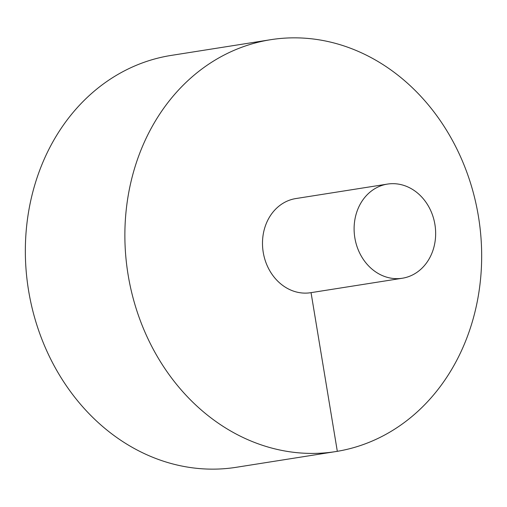 <?xml version="1.0" encoding="UTF-8"?>
<svg xmlns="http://www.w3.org/2000/svg" width="507" height="507" viewBox="0 0 507 507"><rect width="100%" height="100%" fill="white"/><g stroke="black" fill="none" stroke-linecap="round" stroke-linejoin="round"><path stroke-width="0.76" d="M270.751 39.692L171.22 55.409A208.491 177.577 81 0 0 28.626 290.847A208.491 177.577 81 0 0 236.262 467.296L335.792 451.572A208.491 177.577 81 0 0 478.678 217.934A208.491 177.577 81 0 0 270.751 39.692A208.491 177.577 81 0 0 128.157 275.13A208.491 177.577 81 0 0 335.792 451.572M387.449 184.092L295.835 198.56A47.658 40.592 81 0 0 295.486 198.617A47.658 40.592 81 0 0 263.241 252.378A47.658 40.592 81 0 0 310.702 292.704L402.317 278.242A47.658 40.592 81 0 0 434.974 224.835A47.658 40.592 81 0 0 387.449 184.092A47.658 40.592 81 0 0 354.856 237.91A47.658 40.592 81 0 0 402.317 278.242M337.32 451.325L311.051 292.653"/></g></svg>
